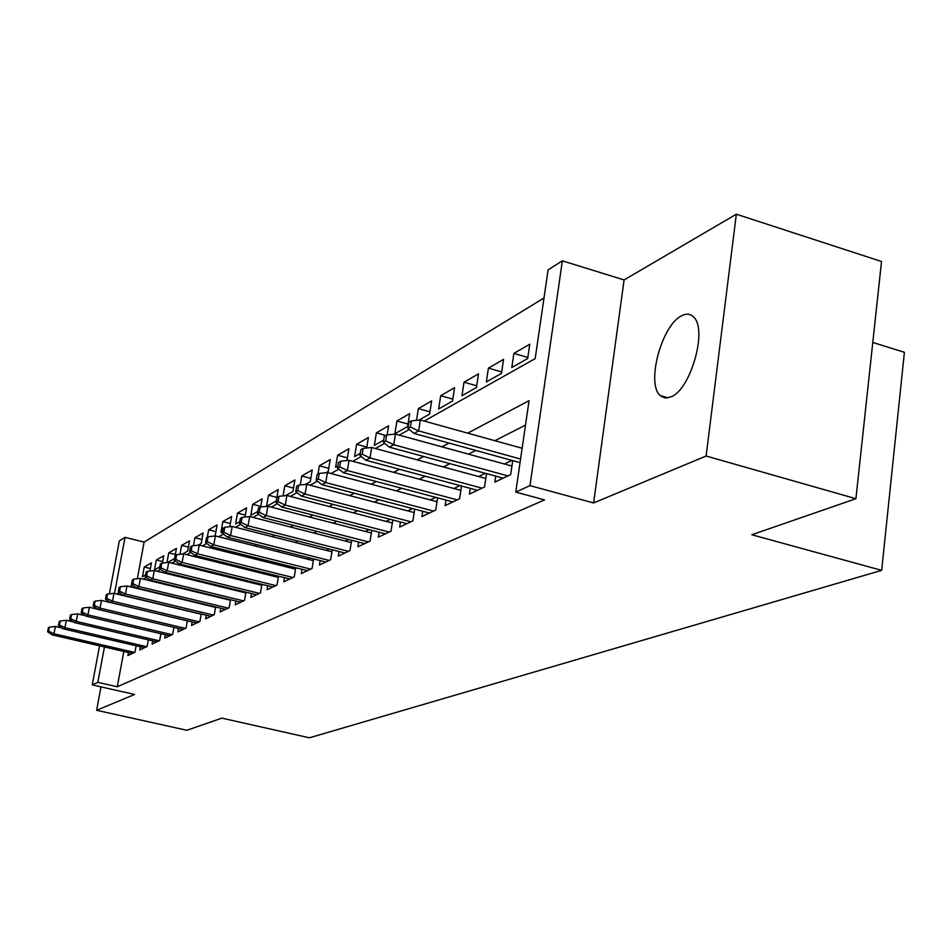 <?xml version="1.0" encoding="UTF-8"?>
<svg xmlns="http://www.w3.org/2000/svg" width="952" height="952" viewBox="0 0 952 952"><rect width="100%" height="100%" fill="white"/><g stroke="black" fill="none" stroke-linecap="round" stroke-linejoin="round"><path stroke-width="1.43" d="M681.668 315.778C661.771 324.858 645.932 383.692 660.188 395.52L665.151 398.007L671.148 396.829C690.581 389.499 707.586 330.284 693.925 317.349C690.664 313.767 686.582 313.232 681.668 315.778M424.235 421.07L535.179 358.63L548.102 269.844L562.358 260.836L529.978 485.627L515.758 492.101L529.062 400.673L467.706 433.148M624.096 279.936L593.596 502.953L706.11 456.02L855.919 498.705L881.516 261.502L736.336 214.2L624.096 279.936L562.358 260.836M872.77 342.458L904.4 352.311L881.671 570.355L309.388 737.8L221.899 718.141L186.83 730.279L96.628 710.287L134.601 694.448L92.225 684.904L99.579 645.837M109.373 593.834L119.321 540.962L125.033 537.356L114.502 593.453M544.008 297.988L144.109 542.093L125.033 537.356M706.11 456.02L736.336 214.2M101.007 686.88L96.628 710.287M495.73 476.131L494.85 482.093L510.677 474.62L512.723 460.625M470.3 488.376L469.431 494.112L484.544 486.972L486.531 473.62M445.988 500.074L445.143 505.595L459.59 498.765L461.518 486.008M422.736 511.272L421.914 516.567L435.73 510.046L437.611 497.848M400.471 521.97L399.661 527.087L412.894 520.827L414.727 509.153M379.134 532.227L378.349 537.166L391.034 531.168L392.807 519.971M358.666 542.069L357.904 546.829L370.066 541.081L371.792 530.335M339.019 551.505L338.269 556.111L349.955 550.589L351.633 540.26M320.146 560.573L319.408 565.024L330.642 559.716L332.272 549.792M301.998 569.284L301.272 573.592L312.066 568.487L313.66 558.943M284.529 577.674L283.827 581.839L294.216 576.936L295.763 567.725M267.714 585.742L267.012 589.788L277.02 585.052L278.531 576.186M251.506 593.524L250.828 597.439L260.467 592.882L261.943 584.326M235.87 601.021L235.203 604.817L244.509 600.426L245.937 592.156M220.793 608.245L220.138 611.946L229.123 607.697L230.515 599.712M206.227 615.23L205.596 618.824L214.26 614.718L215.628 606.995M192.161 621.965L191.542 625.464L199.908 621.501L201.241 614.028M178.56 628.487L177.953 631.89L186.045 628.058L187.342 620.823M165.41 634.782L164.803 638.102L172.645 634.389L173.907 627.38M152.677 640.886L152.094 644.111L159.674 640.529L160.912 633.723M140.361 646.789L139.777 649.93L147.12 646.456L148.322 639.863M150.38 568.522L144.228 567.011L151.427 562.858L149.928 571.01M162.649 561.597L156.306 560.038L163.732 555.742L162.387 563.048M175.323 554.469L168.754 552.838L176.417 548.412L174.573 558.55L167.623 562.501M188.401 547.102L181.618 545.413L189.531 540.831L187.675 551.137L182.57 554.028M201.919 539.486L194.898 537.725L203.085 533.001L201.205 543.461L198.099 545.234M215.89 531.632L208.631 529.8L217.092 524.909L215.2 535.536L214.224 536.095M230.348 523.505L222.827 521.589L231.586 516.531L229.789 526.718M245.319 515.103L237.524 513.104L246.58 507.868L244.973 517.055M260.812 506.404L252.732 504.31L262.109 498.884L260.705 507M276.877 497.384L268.488 495.207L278.21 489.59L276.258 500.942L266.667 506.381M293.525 488.055L284.815 485.77L294.906 479.939L292.942 491.494L285.636 495.635M310.816 478.368L301.76 475.976L312.232 469.931L310.257 481.688L305.437 484.425M328.761 468.325L319.348 465.814L330.225 459.53L328.226 471.514L326.12 472.704M347.409 457.888L337.615 455.258L348.92 448.725L346.968 460.53M366.806 447.059L356.607 444.286L368.365 437.492L366.651 448.011M385.798 435.457L376.361 432.874L388.594 425.794L387.131 434.909M408.015 424.057L396.925 420.986L409.669 413.62L407.623 426.532L394.878 433.743L396.925 420.986M429.947 411.835L418.356 408.598L431.649 400.923L429.59 414.084L418.928 420.13M452.819 399.114L440.705 395.687L454.58 387.666L452.509 401.101L438.646 408.955L440.705 395.687M476.714 385.822L464.029 382.204L478.523 373.827L476.452 387.535L461.958 395.746L464.029 382.204M501.68 371.958L488.412 368.115L503.56 359.356L501.478 373.363L486.329 381.942L488.412 368.115M666.602 398.055L661.366 396.52M527.824 357.464L513.902 353.382L529.764 344.219L527.67 358.523L511.807 367.508L513.902 353.382M144.109 542.093L137.314 578.745M144.228 567.011L142.431 576.769L145.573 574.984M156.306 560.038L154.486 569.939L159.817 566.916M166.981 562.561L168.754 552.838M179.999 554.302L181.618 545.413M193.458 545.722L194.898 537.725M207.31 537.19L208.631 529.8M222.827 521.589L220.935 532.299L222.506 531.406M237.524 513.104L235.608 523.981L239.773 521.625M252.732 504.31L250.804 515.377L257.754 511.426M266.548 506.393L268.488 495.207M283.089 495.897L284.815 485.77M300.237 484.949L301.76 475.976M317.956 474.132L319.348 465.814M337.615 455.258L335.616 467.325L337.889 466.04M356.607 444.286L354.584 456.579L360.249 453.366M376.361 432.874L374.326 445.393L383.68 440.098M416.5 420.368L418.356 408.598M123.831 651.442L117.274 686.749L544.544 499.895L515.758 492.101M525.516 425.092L494.885 440.705M475.774 450.439L468.515 454.14M449.891 463.636L443.358 466.956M425.187 476.226L419.344 479.201M401.601 488.245L396.377 490.911M379.051 499.74L374.398 502.109M357.464 510.736L353.347 512.842M336.794 521.279L333.176 523.124M316.98 531.371L313.803 532.989M297.964 541.069L295.215 542.462M279.698 550.375L277.341 551.577M262.145 559.324L260.146 560.335M245.259 567.928L243.605 568.772M229.004 576.21L227.671 576.888M213.355 584.195L212.308 584.718M198.254 591.882L197.48 592.275M128.413 652.501L127.854 655.571L134.958 652.203L136.136 645.801M226.469 598.737L225.672 599.117M242.01 591.204L240.939 591.716M258.135 583.386L256.754 584.052M274.866 575.27L273.164 576.103M292.252 566.856L290.193 567.844M310.316 558.098L307.889 559.264M329.106 548.983L326.274 550.351M348.67 539.498L345.409 541.081M369.055 529.621L365.33 531.43M390.308 519.316L386.084 521.375M412.502 508.57L407.718 510.879M435.683 497.337L430.316 499.931M459.923 485.579L453.914 488.495M485.294 473.287L478.594 476.535M511.89 460.399L504.429 464.005M593.596 502.953L529.978 485.627M117.274 686.749L97.818 682.358L92.225 684.904M855.919 498.705L751.794 534.75L881.671 570.355M116.882 594.024L119.345 592.644M129.877 586.706L132.614 585.171M143.347 579.137L146.358 577.436M157.306 571.283L160.626 569.415M171.776 563.132L175.418 561.085M186.794 554.683L190.781 552.434M202.395 545.901L206.751 543.449M218.603 536.785L223.363 534.108M235.465 527.289L240.642 524.373M253.006 517.424L258.647 514.247M271.296 507.13L277.413 503.679M290.348 496.408L297 492.66M310.233 485.211L317.456 481.153M331.01 473.525L338.841 469.11M352.728 461.303L361.224 456.52M375.445 448.511L384.667 443.323M399.257 435.112L409.265 429.483M107.85 601.938L108.04 600.914M104.458 646.955L97.818 682.358M448.975 443.061L441.871 446.821M423.616 456.484L417.226 459.864M399.423 469.288L393.7 472.311M376.326 481.51L371.209 484.223M354.239 493.195L349.693 495.599M333.117 504.382L329.083 506.512M312.887 515.08L309.34 516.96M293.49 525.349L290.384 526.991M274.878 535.202L272.201 536.619M257.016 544.651L254.708 545.877M239.845 553.743L237.893 554.778M223.327 562.489L221.709 563.346M207.441 570.902L206.12 571.593M192.125 578.995L191.102 579.542M177.37 586.813L176.62 587.205M61.809 627.999L55.394 626.499L53.99 633.758L134.529 652.406M48.671 631.188L49.444 627.154L48.385 627.761L47.6 631.783L48.671 631.188L53.99 633.758L52.051 634.841L132.387 653.417M55.394 626.499L49.444 627.154M47.6 631.783L52.051 634.841M73.328 621.93L66.354 620.299L64.938 627.666L146.632 646.694M59.536 625.048L60.321 620.954L59.214 621.585L58.429 625.666L59.536 625.048L64.938 627.666L62.939 628.784L144.43 647.729M66.354 620.299L60.321 620.954M58.429 625.666L62.939 628.784M85.252 615.67L77.683 613.897L76.255 621.382L159.127 640.779M70.757 618.717L71.555 614.552L70.412 615.206L69.615 619.359L70.757 618.717L76.255 621.382L74.185 622.525L156.854 641.862M77.683 613.897L71.555 614.552M69.615 619.359L74.185 622.525M97.58 609.209L89.381 607.269L87.941 614.873L172.038 634.675M82.348 612.172L83.157 607.947L81.979 608.614L81.17 612.826L82.348 612.172L87.941 614.873L85.811 616.063L169.682 635.793M89.381 607.269L83.157 607.947M81.17 612.826L85.811 616.063M187.342 620.859L101.483 600.426L100.019 608.149L185.378 628.368M94.343 605.401L95.152 601.105L93.939 601.795L93.117 606.079L94.343 605.401L100.019 608.149L97.818 609.375L182.951 629.522M101.483 600.426L95.152 601.105M93.117 606.079L97.818 609.375M201.205 614.23L114.002 593.334L112.526 601.2L199.182 621.846M106.743 598.391L107.564 594.036L106.303 594.75L105.482 599.106L106.743 598.391L112.526 601.2L110.242 602.461L196.659 623.036M114.002 593.334L107.564 594.036M105.482 599.106L110.242 602.461M215.557 607.376L126.961 586.004L125.474 593.988L213.462 615.099M119.583 591.144L120.416 586.706L119.107 587.455L118.274 591.882L119.583 591.144L125.474 593.988L123.105 595.309L210.856 616.337M126.961 586.004L120.416 586.706M118.274 591.882L123.105 595.309M230.42 600.272L140.384 578.411L138.873 586.539L228.242 608.114M132.887 583.635L133.72 579.125L132.376 579.899L131.531 584.397L132.887 583.635L138.873 586.539L136.422 587.896L225.541 609.387M140.384 578.411L133.72 579.125M131.531 584.397L136.422 587.896M245.818 592.918L154.284 570.545L152.772 578.804L243.545 600.879M146.667 575.853L147.512 571.26L146.108 572.057L145.263 576.65L146.667 575.853L152.772 578.804L150.226 580.22L240.749 602.199M154.284 570.545L147.512 571.26M145.263 576.65L150.226 580.22M261.776 585.29L168.718 562.382L167.183 570.784L259.42 593.382M160.959 567.785L161.816 563.108L160.364 563.941L159.508 568.606L160.959 567.785L167.183 570.784L164.541 572.259L256.516 594.75M168.718 562.382L161.816 563.108M159.508 568.606L164.541 572.259M278.329 577.376L183.676 553.909L182.13 562.465L275.89 585.599M175.799 559.407L176.667 554.647L175.156 555.516L174.287 560.264L175.799 559.407L182.13 562.465L179.404 563.989L272.879 587.015M183.676 553.909L176.667 554.647M174.287 560.264L179.404 563.989M295.525 569.177L199.23 545.115L197.659 553.826L292.978 577.519M191.209 550.708L192.078 545.865L190.507 546.757L189.638 551.589L191.209 550.708L197.659 553.826L194.827 555.409L289.848 578.995M199.23 545.115L192.078 545.865M189.638 551.589L194.827 555.409M313.375 560.657L215.378 535.964L213.807 544.853L310.721 569.129M207.215 541.664L208.095 536.738L206.465 537.666L205.584 542.592L207.215 541.664L213.807 544.853L210.856 546.496L307.484 570.664M215.378 535.964L208.095 536.738M205.584 542.592L210.856 546.496M331.939 551.791L232.181 526.456L230.598 535.512L329.178 560.407M223.875 532.263L224.767 527.241L223.065 528.205L222.173 533.227L223.875 532.263L230.598 535.512L227.516 537.214L325.798 562.001M232.181 526.456L224.767 527.241M222.173 533.227L227.516 537.214M351.252 542.58L249.674 516.567L248.067 525.79L348.373 551.327M241.213 522.481L242.105 517.352L240.344 518.364L239.44 523.469L241.213 522.481L248.067 525.79L244.866 527.563L344.862 552.993M249.674 516.567L242.105 517.352M239.44 523.469L244.866 527.563M371.363 532.989L267.893 506.25L266.274 515.663L368.353 541.89M259.265 512.283L260.182 507.059L258.337 508.106L257.433 513.318L259.265 512.283L266.274 515.663L262.942 517.519L364.699 543.616M267.893 506.25L260.182 507.059M257.433 513.318L262.942 517.519M392.331 523.005L286.885 495.504L285.255 505.095L389.178 532.049M278.103 501.644L279.019 496.313L277.091 497.408L276.187 502.727L278.103 501.644L285.255 505.095L281.78 507.035L385.37 533.846M286.885 495.504L279.019 496.313M276.187 502.727L281.78 507.035M414.191 512.581L306.711 484.294L305.057 494.076L410.895 521.779M297.75 490.554L298.678 485.115L296.667 486.258L295.751 491.684L297.75 490.554L305.057 494.076L301.427 496.099L406.92 523.659M306.711 484.294L298.678 485.115M295.751 491.684L301.427 496.099M437.016 501.716L327.417 472.573L325.751 482.569L433.565 511.069M318.277 478.963L319.206 473.418L317.111 474.608L316.183 480.153L318.277 478.963L325.751 482.569L321.954 484.675L429.411 513.033M327.417 472.573L319.206 473.418M316.183 480.153L321.954 484.675M460.863 490.363L349.063 460.328L347.385 470.538L457.246 499.871M339.745 466.849L340.673 461.173L338.484 462.422L337.543 468.087L339.745 466.849L347.385 470.538L343.422 472.739L452.902 501.918M349.063 460.328L340.673 461.173M337.543 468.087L343.422 472.739M485.806 478.487L371.72 447.5L370.03 457.936L482.01 488.162M362.2 454.163L363.152 448.368L360.856 449.677L359.904 455.461L362.2 454.163L370.03 457.936L365.877 460.244L477.476 490.316M371.72 447.5L363.152 448.368M359.904 455.461L365.877 460.244M511.926 466.063L395.449 434.076L393.747 444.739L507.94 475.905M385.738 440.883L386.69 434.957L384.287 436.325L383.335 442.24L385.738 440.883L393.747 444.739L389.392 447.166L503.192 478.154M395.449 434.076L386.69 434.957M383.335 442.24L389.392 447.166M522.136 448.273L420.344 419.987L418.63 430.899L520.565 459.042M410.419 426.948L411.383 420.879L408.86 422.319L407.896 428.364L410.419 426.948L418.63 430.899L414.06 433.434L520.042 462.636M420.344 419.987L411.383 420.879M407.896 428.364L414.06 433.434M660.188 395.52L668.161 397.853"/></g></svg>
